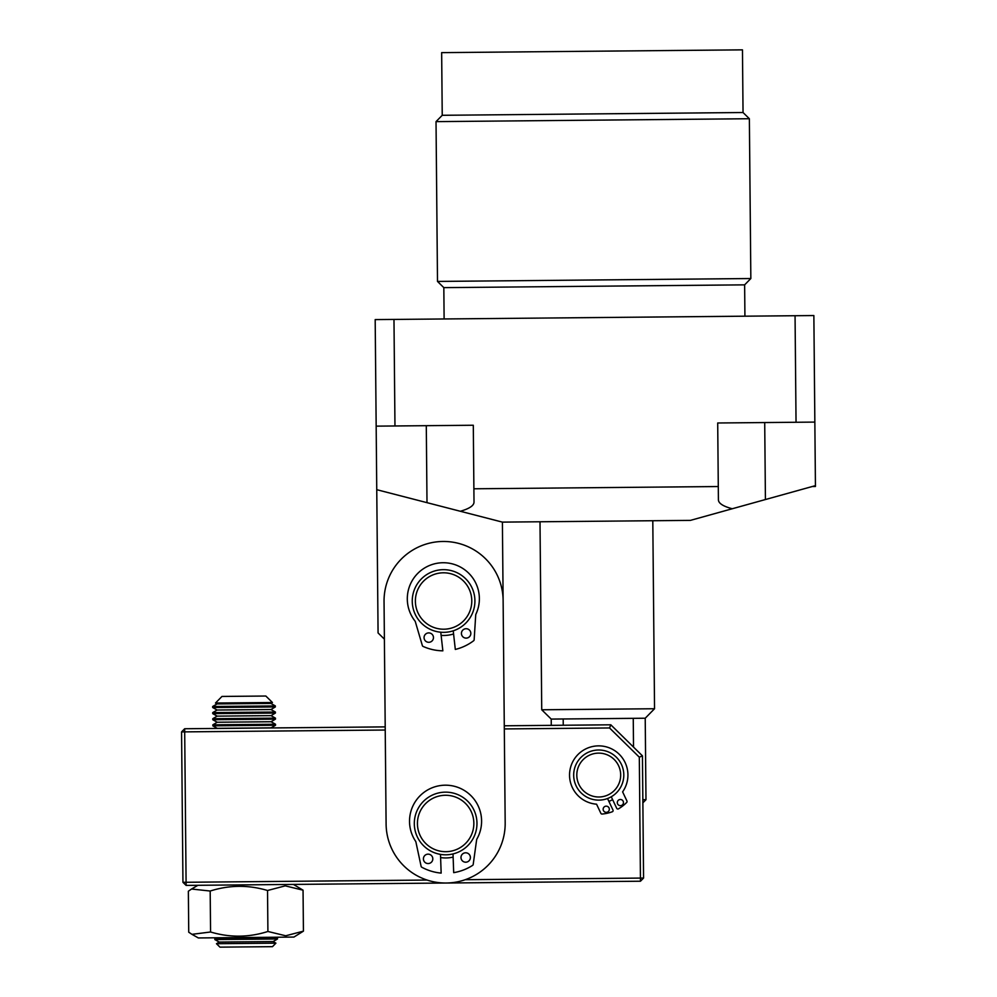 <?xml version="1.0" encoding="UTF-8"?>
<svg xmlns="http://www.w3.org/2000/svg" width="997" height="997" viewBox="0 0 997 997"><rect width="100%" height="100%" fill="white"/><g stroke="black" fill="none" stroke-linecap="round" stroke-linejoin="round"><path stroke-width="1.5" d="M551.279 725.355L551.216 719.086L541.732 709.777L654.543 708.742L652.798 520.733M541.732 709.777L540 521.767M551.216 719.086L645.221 718.226L654.543 708.742M642.866 802.859L645.981 799.694L645.221 718.226M642.841 799.719L645.981 799.694M563.243 725.243L563.193 718.987M633.257 718.339L633.519 747.102M384.044 601.552A59.533 59.533 0 0 1 443.029 541.471A59.533 59.533 0 0 1 503.124 600.456L505.18 822.924A59.533 59.533 0 0 1 446.182 883.018A59.533 59.533 0 0 1 386.101 824.033L384.044 601.552M453.585 633.992A34.471 34.471 0 0 1 441.123 635.388M453.124 857.121A34.471 34.471 0 0 1 440.599 857.582M440.774 632.21L442.855 650.829A49.825 49.825 0 0 1 423.052 646.405A1.259 1.259 0 0 1 422.367 645.607L415.388 621.879A3.128 3.128 0 0 0 414.852 620.844A36.042 36.042 0 0 1 439.328 562.956A36.042 36.042 0 0 1 475.993 614.002A3.128 3.128 0 0 0 475.706 615.124L474.148 639.812A1.259 1.259 0 0 1 473.65 640.735A49.825 49.825 0 0 1 455.317 649.433L453.224 630.814A31.331 31.331 0 0 1 443.877 632.335M385.241 730.028L184.694 731.873L184.669 728.745L385.203 726.888L384.393 639.152L378.075 632.945L375.184 319.601L393.977 319.426L394.962 425.968L376.168 426.143M812.306 486.511L815.434 486.486L815.434 485.639L690.398 520.384L502.401 522.116L504.283 725.791L610.812 724.807L609.541 727.96L504.308 728.932M640.46 881.223L643.563 878.058L642.442 755.851L639.314 757.184L640.46 881.223L186.115 885.411L182.95 882.308L181.566 731.91L184.694 731.873L186.115 885.411M643.563 878.058L465.225 879.703M427.102 880.052L182.95 882.308M642.442 755.851L610.812 724.807M184.669 728.745L181.566 731.91M608.893 801.376A28.203 28.203 0 0 0 612.619 799.619M609.541 727.96L639.314 757.184M580.491 792.241A25.075 25.075 0 0 1 581.563 756.81A25.075 25.075 0 0 1 616.993 757.882A25.075 25.075 0 0 1 615.922 793.313A25.075 25.075 0 0 1 580.491 792.241M582.771 790.098A21.934 21.934 0 0 1 583.706 759.091A21.934 21.934 0 0 1 614.713 760.026A21.934 21.934 0 0 1 613.778 791.032A21.934 21.934 0 0 1 582.771 790.098M440.487 854.392L441.16 873.098A49.825 49.825 0 0 1 421.743 867.203A1.259 1.259 0 0 1 421.12 866.368L415.948 842.178A3.128 3.128 0 0 0 415.5 841.107A36.042 36.042 0 0 1 444.251 785.212A36.042 36.042 0 0 1 476.977 838.876A3.128 3.128 0 0 0 476.603 839.973L473.189 864.474A1.259 1.259 0 0 1 472.628 865.359A49.825 49.825 0 0 1 453.697 872.649L453.012 853.931M423.413 859.028A4.698 4.698 0 0 0 428.274 863.552A4.698 4.698 0 0 0 432.81 858.691A4.698 4.698 0 0 0 427.937 854.155A4.698 4.698 0 0 0 423.413 859.028M460.988 857.669A4.698 4.698 0 0 0 465.861 862.193A4.698 4.698 0 0 0 470.385 857.32A4.698 4.698 0 0 0 465.512 852.796A4.698 4.698 0 0 0 460.988 857.669M424.086 638.13A4.698 4.698 0 0 0 429.283 642.267A4.698 4.698 0 0 0 433.433 637.083A4.698 4.698 0 0 0 428.236 632.933A4.698 4.698 0 0 0 424.086 638.13M461.461 633.942A4.698 4.698 0 0 0 466.658 638.092A4.698 4.698 0 0 0 470.808 632.896A4.698 4.698 0 0 0 465.611 628.746A4.698 4.698 0 0 0 461.461 633.942M609.03 807.931A3.091 3.091 0 0 0 604.917 806.461A3.091 3.091 0 0 0 603.447 810.573A3.091 3.091 0 0 0 607.559 812.044A3.091 3.091 0 0 0 609.03 807.931M623.175 801.264A3.091 3.091 0 0 0 619.062 799.781A3.091 3.091 0 0 0 617.592 803.894A3.091 3.091 0 0 0 621.704 805.364A3.091 3.091 0 0 0 623.175 801.264M607.547 798.535L612.993 810.075A1.234 1.234 0 0 1 612.308 811.757A39.12 39.12 0 0 1 602.101 814.038A1.234 1.234 0 0 1 600.879 813.34L596.555 804.18A29.2 29.2 0 0 1 586.273 748.66A29.2 29.2 0 0 1 622.614 791.867L626.951 801.027A1.234 1.234 0 0 1 626.714 802.423A39.12 39.12 0 0 1 618.464 808.854A1.234 1.234 0 0 1 616.719 808.318L611.273 796.777M414.777 588.691A31.331 31.331 0 0 1 455.903 572.191A31.331 31.331 0 0 1 472.391 613.329A31.331 31.331 0 0 1 431.265 629.817A31.331 31.331 0 0 1 414.777 588.691M454.669 575.07A28.203 28.203 0 0 1 469.512 612.096A28.203 28.203 0 0 1 432.499 626.939A28.203 28.203 0 0 1 417.656 589.912A28.203 28.203 0 0 1 454.669 575.07M462.782 797.251A31.331 31.331 0 0 1 471.868 840.621A31.331 31.331 0 0 1 428.498 849.706A31.331 31.331 0 0 1 419.413 806.336A31.331 31.331 0 0 1 462.782 797.251M461.075 799.868A28.203 28.203 0 0 1 469.251 838.913A28.203 28.203 0 0 1 430.206 847.089A28.203 28.203 0 0 1 422.03 808.044A28.203 28.203 0 0 1 461.075 799.868M228.55 696.38L221.97 696.442L215.489 703.035L272.443 702.511L265.838 696.031L228.55 696.38M215.489 703.035L217.047 703.919L270.91 703.421L272.443 702.511M212.66 706.499L275.334 705.926L275.346 706.935L212.673 707.521L212.66 706.499L217.047 703.919M212.673 707.521L217.109 710.026L270.96 709.528L275.346 706.935M212.722 712.606L275.396 712.032L275.396 713.042L212.735 713.628L212.722 712.606L217.109 710.026M212.735 713.628L217.159 716.133L271.022 715.634L275.396 713.042M212.772 718.712L275.446 718.139L275.459 719.149L212.785 719.734L212.772 718.712L217.159 716.133M212.785 719.734L217.221 722.239L271.072 721.741L275.459 719.149M212.835 724.819L275.508 724.246L275.508 725.255L212.847 725.841L212.835 724.819L217.221 722.239M212.847 725.841L217.271 728.346L271.134 727.847L275.508 725.255M214.804 938.551L277.478 937.965L277.49 938.987L214.816 939.56L216.1 937.791M214.816 939.56L219.253 942.065L273.103 941.567L277.49 938.987M219.253 942.065L216.474 943.71L275.907 943.162L273.103 941.567M216.474 943.71L219.976 947.15L272.468 946.664L275.907 943.162M191.972 934.339L198.353 937.953L293.916 937.068L303.424 931.148L285.715 935.784L267.906 931.472C248.901 937.529 229.784 937.703 210.566 931.996L191.972 934.339L188.732 932.207L188.358 891.231L191.549 889.025L210.18 891.031C229.298 884.975 248.403 884.788 267.532 890.495L285.254 885.859L303.051 890.171L303.424 931.148M210.566 931.996L210.18 891.031M267.906 931.472L267.532 890.495M293.43 884.426L303.051 890.171M444.114 318.965L443.827 287.635L744.634 284.855L750.841 278.537L749.37 118.73L436.025 121.622L442.232 115.291L743.039 112.524L749.37 118.73M443.827 287.635L437.496 281.428L750.841 278.537M442.232 115.291L441.659 52.629L592.056 51.233L742.466 49.85L743.039 112.524M502.401 522.116L460.327 511.262C469.275 508.694 473.837 505.691 474.011 502.226L473.301 425.245L394.962 425.968M732.272 508.757C723.274 506.351 718.65 503.423 718.413 499.971L718.289 486.536L473.887 488.792M718.289 486.536L717.703 422.99L796.042 422.267L795.058 315.725L393.977 319.426M795.058 315.725L813.864 315.55L814.848 422.092L796.042 422.267M815.434 485.639L814.848 422.092M426.292 425.682L427.003 502.662L460.327 511.262L376.754 489.689M764.711 422.554L765.422 499.534M270.91 703.421L275.334 705.926M270.96 709.528L275.396 712.032M271.022 715.634L275.446 718.139M271.072 721.741L275.508 724.246M276.169 937.23L277.478 937.965M197.867 885.311L191.549 889.025M744.921 316.186L744.634 284.855M437.496 281.428L436.025 121.622"/></g></svg>
